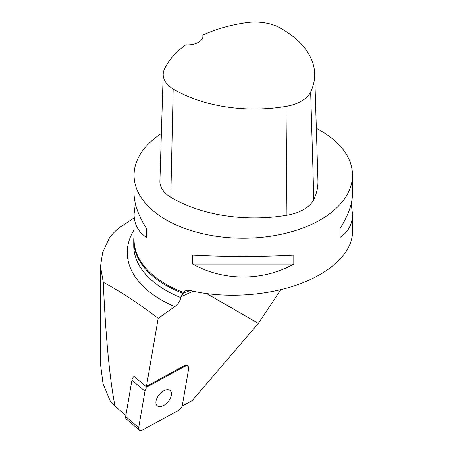 <?xml version="1.0" encoding="UTF-8"?>
<svg xmlns="http://www.w3.org/2000/svg" width="453" height="453" viewBox="0 0 453 453"><rect width="100%" height="100%" fill="white"/><g stroke="black" fill="none" stroke-linecap="round" stroke-linejoin="round"><path stroke-width="0.68" d="M139.32 430.073A5.204 2.973 130.3 0 0 142.678 429.92L178.374 410.48A5.204 2.973 130.3 0 0 182.378 405.152L188.652 368.731A5.204 2.973 130.3 0 0 188.023 366.279A5.204 2.973 130.3 0 0 184.665 366.432L148.969 385.865A5.204 2.973 130.3 0 0 144.971 391.194L138.692 427.615A5.204 2.973 130.3 0 0 139.32 430.073L126.302 419.019A5.204 2.973 -49.7 0 1 125.674 416.567L131.948 380.146A5.204 2.973 -49.7 0 1 134.014 376.33L146.381 386.822L158.176 318.374C139.926 304.246 121.625 292.213 103.273 282.276C105.702 336.924 109.609 378.221 115 406.154L110.6 401.941L103.024 383.623L100.515 364.155L100.515 267.134M157.712 406.109A9.96 5.685 130.3 0 0 168.335 401.454A9.96 5.685 130.3 0 0 170.118 390.582A9.96 5.685 130.3 0 0 159.337 394.495A9.96 5.685 130.3 0 0 157.231 405.769A9.96 5.685 130.3 0 0 157.712 406.109M125.877 415.384L115 406.154M280.792 289.705L258.335 323.408L192.168 400.616L182.129 406.081M103.273 282.276L100.509 266.455L102.678 252.315L109.06 238.629C111.857 234.241 115.985 230.147 121.438 226.347L134.077 217.865M158.176 318.374L174.807 306.59C178.154 304.071 180.141 301.064 180.775 297.564L180.86 296.817L183.669 292.553A109.207 63.052 180 0 1 134.077 239.722L134.077 214.02L135.368 203.725M258.335 323.408L206.755 293.629M146.381 386.822A5.204 2.973 -49.7 0 1 148.318 385.31L148.969 385.865M184.665 366.432L184.014 365.871L148.318 385.31M184.014 365.871A5.204 2.973 -49.7 0 1 187.366 365.718L188.023 366.279M134.077 235.668A109.535 63.239 0 0 0 133.748 240.554A109.535 63.239 0 0 0 183.035 293.368M316.336 128.324A109.207 63.052 180 0 1 320.503 130.606A109.207 63.052 180 0 1 352.491 175.192A109.207 63.052 180 0 1 243.284 238.244A109.207 63.052 180 0 1 134.077 175.192A109.207 63.052 180 0 1 161.376 133.488M351.194 203.725L352.491 214.02L352.491 232.049C352.434 252.106 331.375 272.547 298.584 284.382C265.73 296.171 223.346 298.561 190.079 290.498L187.497 290.26L185.317 290.888L183.669 292.553M192.768 264.082L192.768 255.169C223.839 256.902 262.729 256.902 293.793 255.169L293.793 264.082C262.729 281.279 223.839 281.279 192.768 264.082L293.793 264.082M352.491 214.02C352.411 224.275 348.283 232.055 340.107 237.349L340.107 228.431C348.283 215.43 352.411 203.759 352.491 193.431L352.491 175.192M134.077 175.192L134.077 193.431C134.156 203.759 138.284 215.43 146.461 228.431L146.461 237.349C138.284 232.055 134.156 224.275 134.077 214.02M202.865 35.051A112.469 64.932 180 0 1 246.494 22.65A36.025 20.798 180 0 1 279.937 27.826A112.469 64.932 180 0 1 314.654 73.596L317.944 180.566A115.758 66.834 180 0 1 313.833 199.45A39.315 22.701 180 0 1 286.947 215.226A115.758 66.834 180 0 1 170.798 197.259A39.315 22.701 180 0 1 159.909 181.166L163.199 74.201A36.025 20.798 180 0 1 164.365 69.309A112.469 64.932 180 0 1 185.798 44.847A15.289 8.828 180 0 0 202.972 36.087A15.289 8.828 180 0 0 202.865 35.051L202.853 37.174M314.654 73.596A112.469 64.932 180 0 1 310.656 91.942A36.025 20.798 180 0 1 286.024 106.398A112.469 64.932 180 0 1 173.176 88.941A36.025 20.798 180 0 1 163.199 74.201M340.107 237.349L340.107 228.431M146.461 228.431L146.461 237.349M183.216 293.278L190.13 290.509M178.363 410.486C180.504 409.167 181.846 407.389 182.378 405.141L188.652 368.742C188.771 366.041 187.44 365.271 184.654 366.437L148.98 385.86C146.84 387.179 145.504 388.957 144.966 391.205L138.697 427.604C138.573 430.305 139.909 431.075 142.695 429.908L178.363 410.486M125.674 416.567L138.692 427.615M144.971 391.194L131.948 380.146M134.077 229.926A116.013 66.976 0 0 0 174.807 306.59M133.748 240.554L133.748 245.634A109.535 63.239 0 0 0 180.775 297.564M180.86 296.817L193.131 291.205M310.656 91.942L313.833 199.45M286.024 106.398L286.947 215.226M173.176 88.941L170.798 197.259"/></g></svg>

